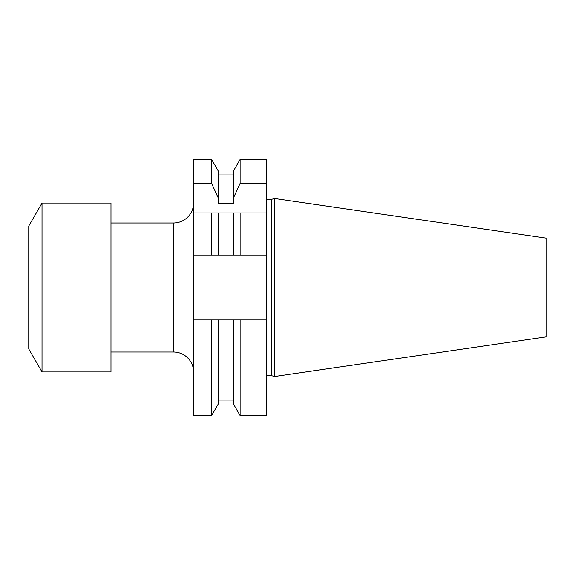 <?xml version="1.0" encoding="UTF-8"?>
<svg xmlns="http://www.w3.org/2000/svg" width="575" height="575" viewBox="0 0 575 575"><rect width="100%" height="100%" fill="white"/><g stroke="black" fill="none" stroke-linecap="round" stroke-linejoin="round"><path stroke-width="0.86" d="M266.541 199.317L271.594 199.317L274.606 198.512L546.25 238.129L546.25 336.871L274.606 376.488L274.606 198.512M266.541 375.683L271.594 375.683L271.594 199.317M271.594 375.683L274.606 376.488M42.011 203.061L110.968 203.061L110.968 371.939L42.011 371.939L28.75 348.96L28.75 226.04L42.011 203.061L42.011 371.939M240.091 415.567L240.091 319.944L266.541 319.944L266.541 415.567L240.091 415.567L233.393 403.966L233.393 319.944L218.277 319.944L218.277 403.966L211.586 415.567L193.595 415.567L193.595 159.433L211.586 159.433L211.586 183.382L193.595 183.382M240.091 183.382L240.091 159.433L233.393 171.034L233.393 198.03L240.091 183.382L266.541 183.382L266.541 255.056L240.091 255.056L240.091 212.937L193.595 212.937M266.541 212.937L233.393 212.937L233.393 255.056L211.586 255.056L218.277 255.056L218.277 212.937L211.586 212.937L211.586 255.056L193.595 255.056M266.541 183.382L266.541 159.433L240.091 159.433M240.091 255.056L233.393 255.056L240.091 255.056M233.393 319.944L240.091 319.944L233.393 319.944M233.393 198.03L233.393 203.191L218.277 203.191L218.277 198.03L211.586 183.382M211.586 159.433L218.277 171.034L218.277 198.03M218.277 319.944L193.595 319.944L218.277 319.944M211.586 415.567L211.586 319.944M266.541 319.944L266.541 255.056M110.968 351.986L173.442 351.986L173.442 223.014L110.968 223.014M193.595 372.14A20.154 20.154 0 0 0 173.442 351.986M193.595 202.86A20.154 20.154 0 0 1 173.442 223.014M233.393 400.049L218.277 400.049M233.393 174.951L218.277 174.951"/></g></svg>
